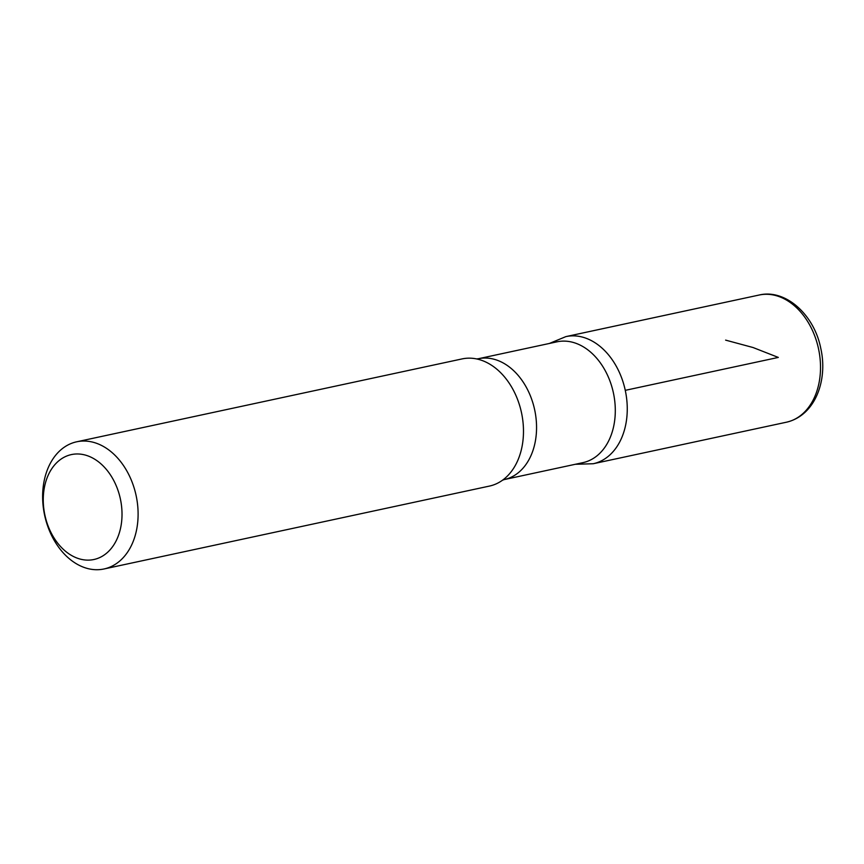 <?xml version="1.0" encoding="UTF-8"?>
<svg xmlns="http://www.w3.org/2000/svg" width="864" height="864" viewBox="0 0 864 864"><rect width="100%" height="100%" fill="white"/><g stroke="black" fill="none" stroke-linecap="round" stroke-linejoin="round"><path stroke-width="1.3" d="M43.729 491.789A53.654 38.599 77.9 0 1 107.352 470.642A53.654 38.599 77.9 0 1 96.844 558.706A53.654 38.599 77.9 0 1 43.729 491.789M43.2 486.886A65.038 46.786 77.9 0 1 76.691 441.796A65.038 46.786 77.9 0 1 136.112 495.547A65.038 46.786 77.9 0 1 104.047 568.966A65.038 46.786 77.9 0 1 43.2 486.886M556.967 341.831A61.787 44.442 77.9 0 1 613.408 392.893A61.787 44.442 77.9 0 1 582.952 462.64L504.198 479.585A61.787 44.442 77.9 0 0 534.665 409.828A61.787 44.442 77.9 0 0 478.213 358.765L556.967 341.831M549.353 343.472L565.877 336.614A65.016 46.764 77.9 0 1 625.266 390.344A65.016 46.764 77.9 0 1 593.212 463.741A65.016 46.764 -102.1 0 0 625.266 390.344A65.016 46.764 -102.1 0 0 565.877 336.614L759.11 295.034A65.038 46.786 77.9 0 1 818.521 348.775A65.038 46.786 77.9 0 1 786.456 422.204C815.314 415.541 828.036 380.074 820.768 348.332C814.201 314.626 785.408 288.652 759.11 295.034M76.691 441.796L462.078 358.916A65.038 46.786 77.9 0 1 476.528 358.916A65.038 46.786 77.9 0 1 521.489 412.668A65.038 46.786 77.9 0 1 502.6 480.146A65.038 46.786 77.9 0 1 489.424 486.086L104.047 568.966M625.266 390.344L778.313 357.426L753.041 347.522L725.62 340.124M575.338 464.281L593.212 463.741L786.456 422.204M476.464 358.906L478.213 358.765M502.546 480.179L504.198 479.585"/></g></svg>
